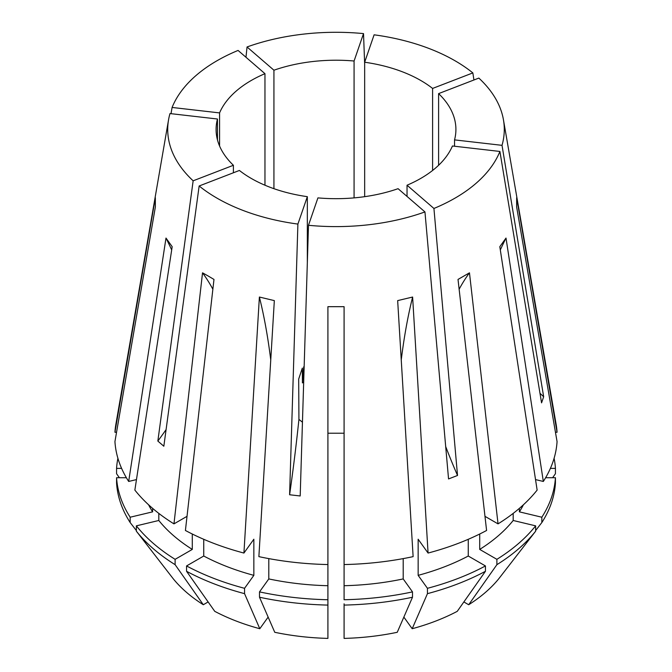<?xml version="1.0" encoding="UTF-8"?>
<svg xmlns="http://www.w3.org/2000/svg" width="672" height="672" viewBox="0 0 672 672"><rect width="100%" height="100%" fill="white"/><g stroke="black" fill="none" stroke-linecap="round" stroke-linejoin="round"><path stroke-width="1.01" d="M303.685 381.78L302.417 382.922L302.324 368.105L298.679 379.084L298.931 419.404L302.45 422.209M171.688 249.934A647.422 488.384 144.3 0 0 165.992 238.056L172.183 246.691L134.862 490.09A221.206 127.714 0 0 0 173.964 523.874L202.532 272.824L208.152 275.99L213.982 279.434L185.413 530.477A221.206 127.714 0 0 0 243.928 553.056L253.848 539.23L253.848 575.35L244.549 588.311L244.549 593.653L259.804 628.723L268.145 617.098M270.757 359.99A647.422 202.297 103.4 0 0 259.384 297.032L274.336 300.611L258.88 556.634A221.206 127.714 0 0 0 327.911 564.556L327.911 306.676L344.089 306.676L344.089 564.556A221.206 127.714 0 0 0 413.12 556.634L397.664 300.611L412.616 297.032L428.072 553.056A221.206 127.714 0 0 0 486.587 530.477L458.018 279.434L469.468 272.824A334.505 193.124 -120 0 0 459.136 289.212M401.243 359.99A647.422 202.297 76.6 0 1 412.616 297.032M484.982 516.34L498.036 523.874A221.206 127.714 0 0 0 537.138 490.09L499.817 246.691L506.008 238.056L543.329 481.454A221.206 127.714 0 0 0 557.063 441.605L516.65 207.052L516.65 197.711L557.063 432.256A221.206 127.714 0 0 0 556.114 424.242L503.446 119.792A168.286 97.154 0 0 0 478.85 78.086L438.598 93.618L438.598 165.278M500.312 249.934A647.422 488.384 35.7 0 1 506.008 238.056M166.093 429.61A323.711 219.769 -49.2 0 1 157.844 441.059L163.834 446.233L199.147 185.984A168.286 97.154 0 0 0 217.006 198.148A168.286 97.154 0 0 0 297.898 224.078L307.339 196.669L307.339 262.508M259.384 297.032L243.928 553.056M498.036 523.874L469.468 272.824M473.928 79.985L472.853 72.912A168.286 97.154 0 0 0 454.994 60.749A168.286 97.154 0 0 0 374.102 34.818L364.661 62.227L364.661 196.669M539.977 393.271A323.711 259.232 -161 0 0 543.665 396.749L502.018 145.337A168.286 97.154 0 0 0 503.446 119.792M543.665 396.749L541.565 402.856L499.909 151.452L452.432 145.992A119.91 69.233 0 0 1 407.039 185.22L407.039 196.434M445.687 446.544A323.711 146.84 -111.1 0 0 457.523 475.474L433.927 208.463A168.286 97.154 0 0 0 499.909 151.452M457.523 475.474L448.552 478.934L424.956 211.924L398.068 188.681A119.91 69.233 0 0 1 317.923 197.887L308.482 225.296A168.286 97.154 0 0 0 424.956 211.924M298.931 419.404A323.711 51.568 -83.4 0 1 289.607 494.76L300.191 495.97L308.482 225.296M289.607 494.76L297.898 224.078M199.147 185.984L239.4 170.461A119.91 69.233 0 0 0 251.21 178.399A119.91 69.233 0 0 0 307.339 196.669M233.402 172.771L233.402 165.278A119.91 69.233 0 0 1 216.09 129.452A119.91 69.233 0 0 1 217.459 119.011L217.459 139.885M219.568 145.992L219.568 112.904A119.91 69.233 0 0 1 264.961 73.676L264.961 185.22M354.077 197.887L354.077 61.009A119.91 69.233 0 0 0 273.932 70.216L273.932 188.681M432.6 170.461L432.6 88.435A119.91 69.233 0 0 0 420.79 80.497A119.91 69.233 0 0 0 364.661 62.227M304.147 366.878L303.736 366.828A323.711 51.568 -83.4 0 1 302.417 382.922M303.736 366.828A323.711 51.568 96.6 0 0 304.156 366.425M502.018 145.337L454.541 139.885A119.91 69.233 0 0 0 455.91 129.452A119.91 69.233 0 0 0 438.598 93.618M454.541 146.236L454.541 139.885M344.089 564.556L344.089 585.715L344.089 564.556M403.2 558.608L403.2 578.928L412.499 591.889L412.499 597.232L397.244 632.293A179.752 103.782 0 0 1 344.089 638.4L344.089 603.8M433.927 208.463L407.039 185.22M472.853 72.912L432.6 88.435M157.844 441.059L193.15 180.81A168.286 97.154 0 0 1 168.554 119.792A168.286 97.154 0 0 1 169.982 113.56L217.459 119.011M193.15 180.81L233.402 165.278M171.016 113.677L172.091 107.453L219.568 112.904M264.961 73.676L238.073 50.434A168.286 97.154 0 0 0 172.091 107.453M364.661 64.201L363.518 33.6A168.286 97.154 0 0 0 247.044 46.973L245.969 57.263M168.554 119.792L115.886 424.242A221.206 127.714 0 0 0 114.937 432.256L155.35 197.711L155.35 207.052L114.937 441.605A221.206 127.714 0 0 0 128.671 481.454L136.475 479.59M165.992 238.056L128.671 481.454M363.518 33.6L354.077 61.009M273.932 70.216L247.044 46.973M552.602 477.725L555.433 473.718L555.433 468.384L550.393 468.384M259.804 628.723A179.752 103.782 0 0 1 214.746 611.335L186.556 571.284A219.584 126.773 0 0 0 244.549 593.653M126.378 477.725L116.567 477.725L116.567 483.067A219.584 126.773 0 0 0 130.166 522.556L136.366 530.552M268.8 558.608L268.8 578.928L259.501 591.889L259.501 597.232L274.756 632.293A179.752 103.782 0 0 0 327.911 638.4L327.911 564.556M158.81 513.391L158.81 520.481L136.366 525.848L136.366 531.191L173.2 578.718A179.752 103.782 0 0 0 203.305 604.733L208.135 601.944M555.45 432.256L557.063 432.256M555.433 468.384A219.584 126.773 0 0 0 554.089 458.287M535.634 531.191L498.8 578.718A179.752 103.782 0 0 1 468.695 604.733L496.885 564.673A219.584 126.773 0 0 0 535.634 531.191L535.634 525.848L513.19 520.481L513.19 513.391M152.62 508.351L152.62 511.854L130.166 517.222L130.166 522.556M148.579 504.764A195.308 112.762 0 0 0 152.62 511.854M186.556 571.284L186.556 565.942L203.742 556.021L203.742 539.297M203.742 556.021A195.308 112.762 0 0 0 253.848 575.35M412.499 591.889A219.584 126.773 0 0 1 344.089 599.743L344.089 585.715A195.308 112.762 0 0 0 403.2 578.928M116.567 477.725A219.584 126.773 0 0 0 130.166 517.222M186.556 565.942A219.584 126.773 0 0 0 244.549 588.311M344.089 605.086A219.584 126.773 0 0 0 412.499 597.232M428.072 553.056L418.152 539.23L418.152 575.35L427.451 588.311L427.451 593.653L412.196 628.723A179.752 103.782 0 0 0 457.254 611.335L485.444 571.284L485.444 565.942L468.258 556.021L468.258 539.297M412.196 628.723L403.855 617.098M496.885 564.673L496.885 559.331L479.707 549.41L479.707 534.022M479.707 549.41A195.308 112.762 0 0 0 513.19 520.481M496.885 559.331A219.584 126.773 0 0 0 535.634 525.848M463.865 601.944L468.695 604.733M259.501 597.232A219.584 126.773 0 0 0 327.911 605.086M136.366 531.191A219.584 126.773 0 0 0 175.115 564.673L175.115 559.331L192.293 549.41L192.293 534.022M203.305 604.733L175.115 564.673M119.398 477.725L116.567 473.718L116.567 468.384L121.607 468.384M519.38 508.351L519.38 511.854L541.834 517.222L541.834 522.556A219.584 126.773 0 0 0 555.433 483.067L555.433 477.725L545.622 477.725M541.834 522.556L535.634 530.552M187.018 516.34L173.964 523.874M158.81 520.481A195.308 112.762 0 0 0 192.293 549.41M268.8 578.928A195.308 112.762 0 0 0 327.911 585.715M418.152 575.35A195.308 112.762 0 0 0 468.258 556.021M136.366 525.848A219.584 126.773 0 0 0 175.115 559.331M259.501 591.889A219.584 126.773 0 0 0 327.911 599.743M427.451 588.311A219.584 126.773 0 0 0 485.444 565.942M427.451 593.653A219.584 126.773 0 0 0 485.444 571.284M543.329 481.454L535.525 479.59M519.38 511.854A195.308 112.762 0 0 0 523.421 504.764M541.834 517.222A219.584 126.773 0 0 0 555.433 477.725M116.55 432.256L114.937 432.256M117.911 458.287A219.584 126.773 0 0 0 116.567 468.384M327.911 433.213L344.089 433.213M202.532 272.824A334.505 193.124 -60 0 1 212.864 289.212"/></g></svg>

